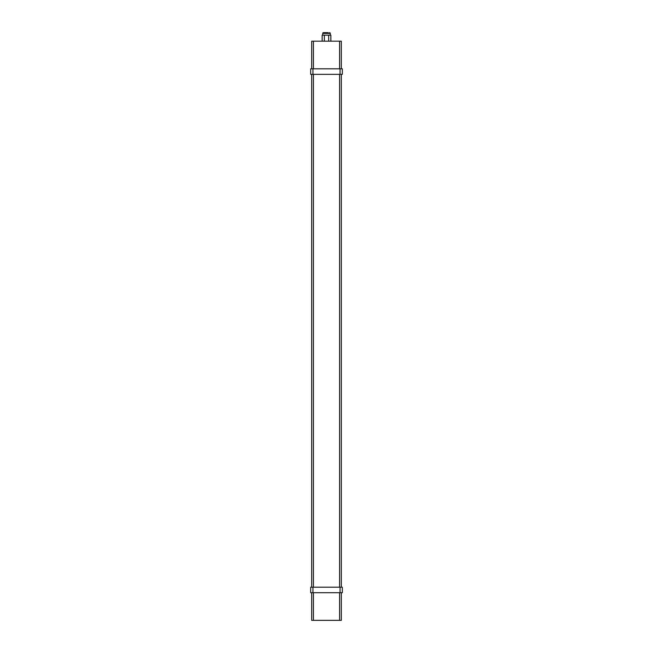 <?xml version="1.0" encoding="UTF-8"?>
<svg xmlns="http://www.w3.org/2000/svg" width="653" height="653" viewBox="0 0 653 653"><rect width="100%" height="100%" fill="white"/><g stroke="black" fill="none" stroke-linecap="round" stroke-linejoin="round"><path stroke-width="0.98" d="M328.255 32.65L323.488 32.65L328.255 32.65M330.271 35.164L330.271 33.401A0.751 0.751 0 0 0 329.512 32.65M330.271 33.401L322.729 33.401A0.751 0.751 0 0 1 323.488 32.65M322.729 33.401L322.729 35.164M311.685 592.72L311.685 620.35L313.399 620.35L313.399 592.72M312.958 587.194L310.681 587.194L310.681 592.72L312.958 592.72L312.958 587.194L340.042 587.194L340.042 592.72L312.958 592.72M311.685 68.818L311.685 41.188L341.315 41.188L341.315 68.818M310.681 74.344L310.681 68.818L342.319 68.818L342.319 74.344L310.681 74.344M311.685 587.194L311.685 74.344M322.149 41.188L322.149 35.164L330.851 35.164L330.851 41.188M339.601 587.194L339.601 74.344M313.399 587.194L313.399 74.344M312.958 74.344L312.958 68.818M340.042 74.344L340.042 68.818M313.399 68.818L313.399 41.188M339.601 68.818L339.601 41.188M340.042 592.72L342.319 592.72L342.319 587.194L340.042 587.194M341.315 592.72L341.315 620.35L313.399 620.35M339.601 592.72L339.601 620.35M324.329 35.164L324.329 41.188M328.671 35.164L328.671 41.188M341.315 587.194L341.315 74.344"/></g></svg>
